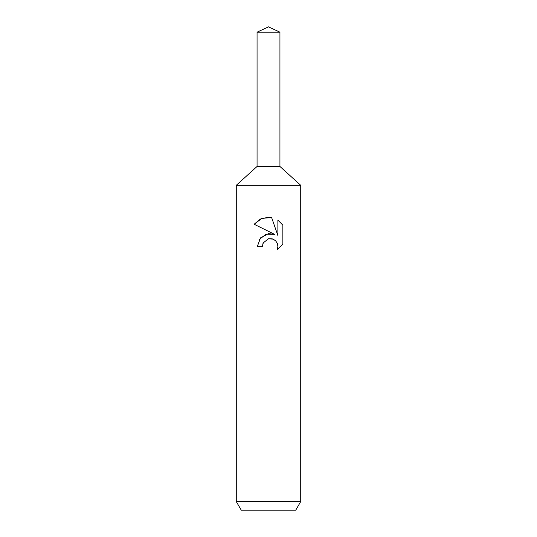 <?xml version="1.0" encoding="UTF-8"?>
<svg xmlns="http://www.w3.org/2000/svg" width="537" height="537" viewBox="0 0 537 537"><rect width="100%" height="100%" fill="white"/><g stroke="black" fill="none" stroke-linecap="round" stroke-linejoin="round"><path stroke-width="0.81" d="M257.062 32.186L279.938 32.186L268.5 26.85L257.062 32.186L257.062 166.47L268.5 166.47L257.062 166.47L236.28 185.299L300.72 185.299L300.72 501.558L236.28 501.558L241.241 510.15L295.759 510.15L300.72 501.558M279.938 32.186L279.938 166.47L268.5 166.47L279.938 166.47L300.72 185.299M268.5 238.75L263.278 242.831L262.459 246.329L257.384 246.329L260.532 237.857L268.5 233.629L274.655 234.374L254.142 224.258L260.338 219.049L268.5 217.183L271.615 217.519L277.884 235.562L277.884 220.11L282.858 225.144L282.865 244.207L277.085 249.739L277.904 246.282L277.314 243.321L275.649 240.831L273.152 239.153L268.5 238.75L272.333 238.871M262.459 246.329L262.976 243.503M277.085 249.739L282.858 244.201M274.655 234.374L266.097 234.172L259.371 239.415M263.278 242.831L268.473 238.757M282.858 225.144L277.884 220.11M271.615 217.519L261.774 218.405L254.142 224.265M236.28 185.299L236.28 501.558"/></g></svg>

